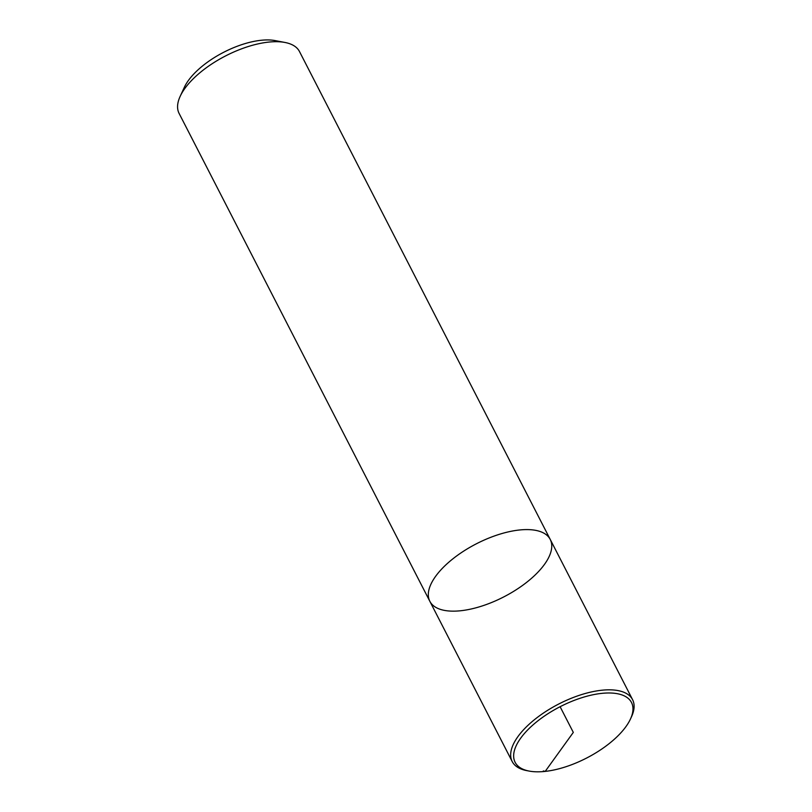 <?xml version="1.0" encoding="UTF-8"?>
<svg xmlns="http://www.w3.org/2000/svg" width="812" height="812" viewBox="0 0 812 812"><rect width="100%" height="100%" fill="white"/><g stroke="black" fill="none" stroke-linecap="round" stroke-linejoin="round"><path stroke-width="1.22" d="M299.486 51.542A67.68 29.882 152.8 0 0 284.982 42.468A67.68 29.882 152.8 0 0 225.635 55.896A67.68 29.882 152.8 0 0 180.173 96.334A67.68 29.882 152.8 0 0 179.097 113.416L429.842 601.306A67.68 29.882 152.8 0 0 460.952 610.715A67.68 29.882 152.8 0 0 527.475 581.686A67.68 29.882 152.8 0 0 550.231 539.432A67.68 29.882 152.8 0 0 476.38 543.796A67.68 29.882 152.8 0 0 429.842 601.306A67.68 29.882 -27.2 0 1 452.609 559.052A67.68 29.882 -27.2 0 1 519.132 530.023A67.68 29.882 -27.2 0 1 550.231 539.432L299.486 51.542M180.173 96.334L184.354 87.28A58.657 25.893 -27.2 0 1 223.757 52.242A58.657 25.893 -27.2 0 1 275.187 40.6L284.982 42.468M529.15 771.075L526.704 770.608A67.68 29.882 -27.2 0 1 512.189 761.534A67.68 29.882 -27.2 0 1 534.956 719.28A67.68 29.882 -27.2 0 1 601.479 690.261A67.68 29.882 -27.2 0 1 632.578 699.67A67.68 29.882 -27.2 0 1 631.513 716.742L630.467 719.006A65.427 28.887 -27.2 0 1 586.518 758.093A65.427 28.887 -27.2 0 1 529.15 771.075A65.427 28.887 -27.2 0 1 526.247 731.45A65.427 28.887 -27.2 0 1 601.428 693.407A65.427 28.887 -27.2 0 1 630.467 719.006M560.107 706.714L573.313 732.404L545.197 771.4L543.299 770.943M632.578 699.67L550.231 539.432M512.189 761.534L429.842 601.306"/></g></svg>
